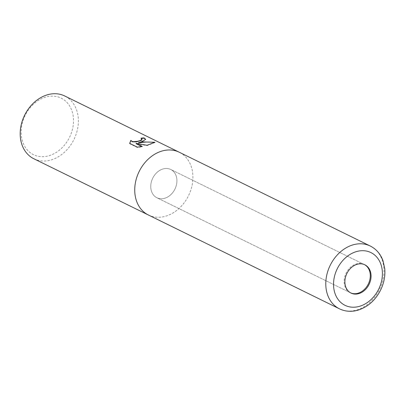 <?xml version="1.0" encoding="UTF-8"?>
<svg xmlns="http://www.w3.org/2000/svg" width="405" height="405" viewBox="0 0 405 405"><rect width="100%" height="100%" fill="white"/><g stroke="black" fill="none" stroke-linecap="round" stroke-linejoin="round"><path stroke-width="0.3" stroke-dasharray="2.02 1.52" d="M163.002 168.971A15.739 12.368 116.2 0 0 151.151 182.766A15.739 12.368 116.2 0 0 156.907 197.751A15.739 12.368 116.2 0 0 164.688 198.278A15.739 12.368 116.2 0 0 176.54 184.483A15.739 12.368 116.2 0 0 170.783 169.498A15.739 12.368 116.2 0 0 163.002 168.971M364.52 264.642A15.739 12.368 116.2 0 0 364.141 264.445A15.739 12.368 116.2 0 0 356.354 263.918A15.739 12.368 116.2 0 0 344.508 277.714A15.739 12.368 116.2 0 0 350.264 292.699A15.739 12.368 116.2 0 0 350.654 292.881M33.858 158.76A34.977 27.484 116.2 0 0 51.151 159.935A34.977 27.484 116.2 0 0 77.487 129.276A34.977 27.484 116.2 0 0 64.694 95.97M148.519 215.065A34.977 27.484 116.2 0 0 165.706 216.184A34.977 27.484 116.2 0 0 192.021 185.601A34.977 27.484 116.2 0 0 179.354 152.275M45.643 97.104A31.479 24.735 116.2 0 0 21.207 134.045A31.479 24.735 116.2 0 0 49.025 155.722A31.479 24.735 116.2 0 0 73.462 118.781A31.479 24.735 116.2 0 0 45.643 97.104M141.461 138.439A34.628 27.211 116.2 0 0 141.021 138.5L141.973 139.452M141.021 138.5L141.001 138.171M136.105 143.699L147.086 145.603L154.735 142.585M154.953 142.621L154.933 142.282M147.086 145.603L147.066 145.273M129.691 143.395L129.691 143.729L137.346 147.491L142.312 146.747L141.826 146.509M142.312 146.747L142.292 146.413M137.346 147.491L137.33 147.147M138.5 143.011L145.643 139.497M129.691 143.729L129.671 143.385M164.673 198.273A15.739 12.368 116.2 0 0 176.519 184.477A15.739 12.368 116.2 0 0 170.763 169.487A15.739 12.368 116.2 0 0 162.982 168.961A15.739 12.368 116.2 0 0 151.131 182.756A15.739 12.368 116.2 0 0 156.887 197.746A15.739 12.368 116.2 0 0 164.673 198.273M148.407 215.009A34.977 27.484 116.2 0 0 165.706 216.184A34.977 27.484 116.2 0 0 192.036 185.525A34.977 27.484 116.2 0 0 179.243 152.219M148.488 215.05A34.977 27.484 116.2 0 0 165.706 216.184A34.977 27.484 116.2 0 0 192.026 185.576A34.977 27.484 116.2 0 0 179.319 152.26M339.456 308.823A34.977 27.484 116.2 0 0 356.749 309.992A34.977 27.484 116.2 0 0 383.079 279.339A34.977 27.484 116.2 0 0 370.286 246.032M350.264 292.699L156.907 197.751M145.658 139.33L145.678 139.659M364.141 264.445L170.783 169.498M364.915 264.824L170.763 169.487M351.039 293.083L156.887 197.746"/><path stroke-width="0.61" d="M350.654 292.881A15.739 12.368 116.2 0 0 358.045 293.225A15.739 12.368 116.2 0 0 369.836 279.698A15.739 12.368 116.2 0 0 364.52 264.642M142.464 141.482L138.48 142.681L143.38 141.932L154.933 142.282L147.066 145.273L136.085 143.365L142.292 146.413L137.33 147.147L129.671 143.385L130.861 140.327L131.767 141.259L133.301 141.664L137.462 141.355L140.403 140.474L141.958 139.123L141.001 138.171A34.977 27.484 -63.8 0 1 144.084 137.897L145.658 139.33L142.464 141.482M179.354 152.275A34.977 27.484 116.2 0 0 179.243 152.219L64.694 95.97A34.977 27.484 116.2 0 0 47.4 94.8A34.977 27.484 116.2 0 0 21.065 125.459A34.977 27.484 116.2 0 0 33.858 158.76L148.407 215.009A34.977 27.484 116.2 0 0 148.519 215.065M179.319 152.26A34.977 27.484 116.2 0 0 161.949 151.05A34.977 27.484 116.2 0 1 179.243 152.219A34.977 27.484 116.2 0 0 161.949 151.05A34.977 27.484 116.2 0 0 135.614 181.708A34.977 27.484 116.2 0 0 148.407 215.009L339.456 308.823A34.977 27.484 116.2 0 1 326.663 275.522A34.977 27.484 116.2 0 1 352.993 244.863A34.977 27.484 116.2 0 1 370.286 246.032L370.286 246.032C376.367 249.141 380.629 254.107 383.069 260.926L384.75 268.717C385.327 275.42 384.188 282.027 381.333 288.542C376.22 299.538 368.444 306.742 358.02 310.154C351.474 312.027 345.283 311.587 339.456 308.823M154.735 142.585C149.364 141.745 143.952 141.887 138.5 143.011L138.48 142.681M141.826 146.509L136.105 143.699L136.085 143.365M145.643 139.497L144.104 138.232A34.628 27.211 116.2 0 0 141.461 138.439M141.958 139.123L141.866 139.826L141.026 140.505L136.384 141.882L132.465 141.836L130.881 140.662L129.691 143.395M130.881 140.662L130.861 140.327M144.104 138.232L144.084 137.897M358.825 293.61A15.739 12.368 116.2 0 0 370.671 279.815A15.739 12.368 116.2 0 0 364.915 264.824A15.739 12.368 116.2 0 0 357.134 264.298A15.739 12.368 116.2 0 0 345.283 278.093A15.739 12.368 116.2 0 0 351.039 293.083A15.739 12.368 116.2 0 0 358.825 293.61M148.488 215.05A34.977 27.484 116.2 0 1 135.604 181.759A34.977 27.484 116.2 0 1 161.949 151.05A34.977 27.484 116.2 0 0 135.614 181.708A34.977 27.484 116.2 0 0 148.407 215.009M359.554 306.312A29.378 23.09 116.2 0 0 382.366 271.831A29.378 23.09 116.2 0 0 356.4 251.601A29.378 23.09 116.2 0 0 333.588 286.077A29.378 23.09 116.2 0 0 359.554 306.312M179.243 152.219L370.286 246.032"/></g></svg>
